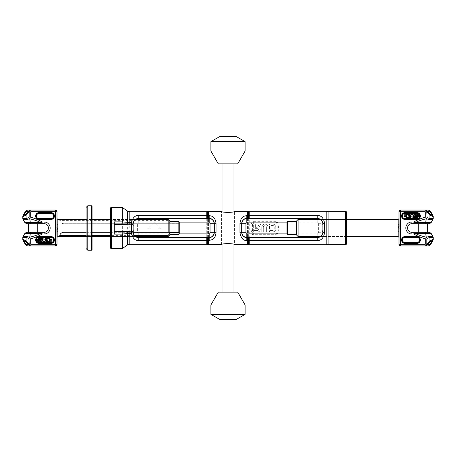 <?xml version="1.0" encoding="UTF-8"?>
<svg xmlns="http://www.w3.org/2000/svg" width="456" height="456" viewBox="0 0 456 456"><rect width="100%" height="100%" fill="white"/><g stroke="black" fill="none" stroke-linecap="round" stroke-linejoin="round"><path stroke-width="0.34" stroke-dasharray="2.28 1.71" d="M221.587 244.672L221.587 211.327C221.223 212.713 234.777 212.713 234.412 211.327L234.412 244.672C234.777 243.287 221.223 243.287 221.587 244.672M320.614 236.55L346.417 236.55L346.417 219.45L346.417 236.55L320.608 236.55L322.569 234.105A5.13 5.13 0 0 1 317.775 237.405L262.65 237.405M247.688 237.405L246.81 237.405A5.13 5.13 0 0 1 246.793 237.405M249.244 218.595L317.775 218.595A5.13 5.13 0 0 1 318.265 218.618M320.608 219.45A5.13 5.13 0 0 1 322.569 221.895L320.608 219.45L346.417 219.45L320.608 219.45M317.775 237.405L317.775 237.405A5.13 5.13 0 0 0 322.569 234.105L322.66 232.275C321.885 229.425 321.879 226.575 322.66 223.725L322.569 221.895M246.382 218.612A5.13 5.13 0 0 1 246.81 218.595L247.688 218.595M247.87 218.595L248.053 237.405M245.584 218.743A5.13 5.13 0 0 1 245.972 218.663M246.001 237.342A5.13 5.13 0 0 1 245.624 237.268M241.726 232.959A5.13 5.13 0 0 1 241.68 232.275L241.68 232.275M322.871 232.862L322.774 233.421M322.631 233.934L322.329 234.635M321.902 235.325L321.457 235.849M321.201 236.094L320.893 236.35M346.417 212.182L346.417 243.817M321.474 220.168L321.907 220.687M322.312 221.325L322.614 222.021M322.768 222.539L322.871 223.126M328.063 244.672L328.063 211.327M275.88 234.675C279.283 236.373 279.294 219.649 275.88 221.325L253.65 221.325C250.213 219.712 250.276 236.43 253.65 234.675L275.88 234.675L275.88 233.968C277.579 235.49 277.584 220.527 275.88 222.032L253.65 222.032C251.929 220.584 251.963 235.547 253.65 233.968L275.88 233.968L275.88 221.325M254.077 229.795L254.077 224.152L255.36 224.152L255.36 227.356L256.677 227.356A1.282 1.282 0 0 0 257.782 226.717A1.282 1.282 0 0 1 256.677 227.356L255.36 227.356L255.36 224.152L254.077 224.152L254.077 229.795L255.36 229.795L254.077 229.795M257.782 226.717L259.264 224.152L260.746 224.152L258.808 227.515A2.246 2.246 0 0 1 257.988 231.847L254.077 231.847L254.077 230.565L257.475 230.565A0.963 0.963 0 0 0 258.438 229.602A0.963 0.963 0 0 0 257.475 228.638A0.963 0.963 0 0 1 258.438 229.602A0.963 0.963 0 0 1 257.475 230.565L254.077 230.565L254.077 231.847L257.988 231.847A2.246 2.246 0 0 0 258.808 227.515L260.746 224.152L259.264 224.152L257.782 226.717M257.475 228.638L255.36 228.638L255.36 229.795L255.36 228.638L257.475 228.638M261.772 231.847L261.772 227.23A3.078 3.078 0 0 1 264.85 224.152A3.078 3.078 0 0 1 267.928 227.23L267.928 231.847L266.389 231.847L266.389 227.23A1.539 1.539 0 0 0 264.85 225.691A1.539 1.539 0 0 0 263.311 227.23A1.539 1.539 0 0 1 264.85 225.691A1.539 1.539 0 0 1 266.389 227.23L266.389 231.847L267.928 231.847L267.928 227.23A3.078 3.078 0 0 0 264.85 224.152A3.078 3.078 0 0 0 261.772 227.23L261.772 231.847L263.311 231.847L261.772 231.847M263.311 227.23L263.311 231.847L263.311 227.23M269.467 224.152L272.927 224.152A2.821 2.821 0 0 1 275.749 226.974L275.749 229.026A2.821 2.821 0 0 1 272.927 231.847L269.467 231.847L269.467 230.565L272.608 230.565A1.602 1.602 0 0 0 274.21 228.963A1.602 1.602 0 0 1 272.608 230.565L269.467 230.565L269.467 231.847L272.927 231.847A2.821 2.821 0 0 0 275.749 229.026L275.749 226.974A2.821 2.821 0 0 0 272.927 224.152L269.467 224.152L269.467 229.795L269.467 224.152M274.21 228.963L274.21 227.037A1.602 1.602 0 0 0 272.608 225.435A1.602 1.602 0 0 1 274.21 227.037L274.21 228.963M272.608 225.435L271.006 225.435L271.006 229.795L269.467 229.795L271.006 229.795L271.006 225.435L272.608 225.435M209.19 237.405L209.19 237.405A5.13 5.13 0 0 0 210.37 237.268A5.13 5.13 0 0 1 209.19 237.405L208.312 237.405M206.756 237.405L138.225 237.405A5.13 5.13 0 0 1 137.763 237.382M135.392 236.55A5.13 5.13 0 0 1 133.431 234.105L135.392 236.55L110.437 236.55L110.437 219.45L135.392 219.45L133.431 221.895L133.34 223.725C134.115 226.575 134.121 229.425 133.34 232.275L133.431 234.105M151.05 237.405L157.89 237.405L157.89 228.855L161.31 228.855L154.47 222.015L161.31 228.855L157.89 228.855L157.89 237.405L151.05 237.405L151.05 228.855L147.63 228.855L154.47 222.015L147.63 228.855L151.05 228.855L151.05 237.405M114.285 221.89L114.285 234.11M114.285 228L114.285 225.007L114.285 228M110.437 225.007L110.437 230.992L110.437 225.007L114.285 225.007M110.437 247.665L110.437 208.335M135.164 236.39L134.657 235.963M134.577 235.877L134.189 235.438M133.802 234.874L133.471 234.196M133.26 233.563L133.135 232.919M133.135 223.092L133.255 222.448M133.465 221.81L133.796 221.137M134.178 220.573L134.56 220.134M133.431 221.895A5.13 5.13 0 0 1 135.392 219.45A5.13 5.13 0 0 0 133.431 221.895M138.225 218.595L138.225 218.595A5.13 5.13 0 0 0 137.763 218.618A5.13 5.13 0 0 1 138.225 218.595L200.549 218.595M208.312 218.595L209.19 218.595A5.13 5.13 0 0 1 209.617 218.612M122.345 248.52L122.345 207.48M210.028 218.663A5.13 5.13 0 0 1 210.415 218.743M219.786 136.515L236.214 136.515M210.9 141.645L245.1 141.645M210.9 151.05L245.1 151.05M218.304 163.875L237.696 163.875M222.015 163.875L233.985 163.875L222.015 163.875M233.985 211.487L233.985 244.513M222.015 292.125L233.985 292.125L222.015 292.125M222.015 211.487L222.015 244.513M218.304 292.125L237.696 292.125M210.9 304.95L245.1 304.95M210.9 314.355L245.1 314.355M219.786 319.485L236.214 319.485M417.08 215.802L415.564 215.802L414.852 213.892L414.23 213.892L415.028 215.984L414.322 217.164L415.028 218.076L417.616 218.167L417.616 213.892L417.08 213.892L417.08 215.802M410.309 215.346L410.309 218.167L410.845 218.167L410.936 214.981L411.734 214.44L412.897 214.981L412.982 218.167L413.518 218.167L413.518 215.346L412.897 214.166L411.289 213.984L410.309 215.346M407.459 218.167L409.596 218.167L409.596 213.892L407.459 213.892L406.302 214.531L406.125 217.164L407.459 218.167M415.387 216.349L417.08 216.349L417.08 217.711L415.12 217.62L414.852 216.896L415.387 216.349M409.066 217.62L406.837 217.347L406.837 214.713L409.066 214.44L409.066 217.62M399 232.098L399 237.405L399 232.098A0.855 0.37 180 0 0 398.145 231.728L398.145 236.55M399 223.902L399 218.595L399 223.902A0.855 0.37 180 0 1 398.145 224.272L398.145 224.352M430.521 244.672L429.985 244.672A2.565 2.36 90 0 1 427.939 245.955L425.095 245.955L426.805 245.265L430.15 241.834L432.242 240.426L429.985 244.672L427.357 244.672A1.71 0.878 -135.5 0 0 427.107 243.817L429.9 240.979L432.453 239.571A1.71 1.573 -90 0 1 432.242 240.426L432.972 240.426M399 211.755L400.71 211.755L400.71 245.955L425.095 245.955L425.095 244.245L425.727 244.017L426.805 245.265A1.71 1.026 -118.8 0 0 426.839 244.017L427.107 243.817M432.841 236.356L429.666 236.356L426.326 237.223C421.874 236.185 418.123 234.897 415.063 233.358L431.085 233.358M429.512 232.315L425.277 232.315A1.71 0.445 -90 0 1 425.682 233.358A13.68 3.54 -90 0 0 426.326 237.223L425.727 238.921C421.105 237.667 417.172 236.037 413.917 234.025L415.063 233.358A1.71 0.445 -90 0 0 414.652 232.315M432.841 219.644L429.666 219.644L426.349 218.777L425.727 217.079C421.105 218.333 417.172 219.963 413.917 221.975L413.917 223.679L414.652 223.679L411.871 223.679A4.315 4.315 0 0 0 407.55 228A4.315 4.315 0 0 0 411.871 232.315L425.277 232.321M418.237 232.315L427.642 232.315M414.652 232.321L413.917 232.321L413.917 234.025L411.871 234.025L411.871 232.315A4.315 4.315 0 0 1 407.55 228A4.315 4.315 0 0 1 411.871 223.679L411.871 221.975L413.917 221.975L415.063 222.642A1.71 0.445 90 0 1 414.652 223.679L429.512 223.679M418.237 223.679L427.642 223.679M433.2 218.595L429.9 218.595L427.129 217.62A1.71 1.003 -58.4 0 1 426.349 218.777L426.326 218.777C421.874 219.815 418.123 221.103 415.063 222.642L425.682 222.642A1.71 0.445 90 0 1 425.277 223.679M429.9 218.595L429.9 215.021L432.453 216.429L433.2 216.429M427.129 217.62L426.839 217.079L427.107 212.182A1.71 0.878 135.5 0 0 427.357 211.327L429.985 211.327A2.565 2.36 -90 0 0 427.939 210.045L425.095 210.045L425.095 211.755L400.71 211.755L400.71 210.045L425.095 210.045L426.805 210.735L430.15 214.166L432.242 215.574L429.985 211.327L430.521 211.327M404.985 219.45L404.985 218.595A2.565 2.565 0 0 1 402.42 216.03A2.565 2.565 0 0 1 404.985 213.465L404.985 213.037A2.992 2.992 0 0 0 401.992 216.03A2.992 2.992 0 0 0 404.985 219.022L416.955 219.022A2.992 2.992 0 0 0 419.947 216.03A2.992 2.992 0 0 0 416.955 213.037L404.985 213.037L404.985 212.61A3.42 3.42 0 0 0 401.565 216.03A3.42 3.42 0 0 0 404.985 219.45L416.955 219.45A3.42 3.42 0 0 0 420.375 216.03A3.42 3.42 0 0 0 416.955 212.61L404.985 212.61M419.121 214.651L419.36 217.312L419.121 214.651A2.565 2.565 0 0 0 416.955 213.465L416.955 212.61M419.121 217.312L419.36 214.32L419.121 217.312M417.217 216.549L417.781 216.931L418.431 216.737L418.431 214.896L417.781 214.702L417.217 215.084L417.582 214.383L418.351 214.383L418.756 215.021L418.671 216.868L418.146 217.312L417.257 216.868L417.217 216.549L417.781 216.931L418.511 216.549L418.431 214.896L417.781 214.702L417.217 215.084L417.417 214.514L418.146 214.32L418.756 215.021L418.671 216.868L417.781 217.312L417.217 216.549M415.433 216.931L416.647 216.931L416.647 215.91L415.593 215.91L415.593 215.528L416.647 215.528L416.647 214.702L415.433 214.702L415.433 214.32L416.892 214.32L416.892 217.312L415.433 217.312L415.433 216.931L416.647 216.931L416.647 215.91L415.593 215.91L415.593 215.528L416.647 215.528L416.647 214.702L415.433 214.702L415.433 214.32L416.892 214.32L416.892 217.312L415.433 217.312L415.433 216.931M411.58 216.549L412.15 216.931L412.8 216.737L412.8 214.896L412.15 214.702L411.58 215.084L411.945 214.383L412.714 214.383L413.125 215.021L413.039 216.868L412.515 217.312L411.62 216.868L411.58 216.549L412.15 216.931L412.879 216.549L412.8 214.896L412.15 214.702L411.58 215.084L411.945 214.383L412.515 214.32L413.125 215.021L413.039 216.868L412.15 217.312L411.58 216.549M409.801 216.292L409.801 214.32L410.446 216.931L410.976 216.549L411.255 214.32L410.976 217.119L410.446 217.312L409.921 216.868L409.801 214.32L410.446 216.931L410.976 216.549L411.255 214.32L410.976 217.119L410.246 217.25L409.801 216.292M409.231 215.973L408.542 215.973L407.932 217.312L408.297 214.383L409.477 214.32L409.477 217.312L409.231 215.973L408.542 215.973L407.932 217.312L408.297 214.383L409.477 214.32L409.477 217.312L409.231 215.973M406.068 214.32L407.613 214.32L407.613 214.639L406.963 214.639L406.963 217.312L406.718 214.639L406.068 214.639L406.068 214.32L407.613 214.32L407.613 214.639L406.963 214.639L406.963 217.312L406.718 214.639L406.068 214.639L406.068 214.32M405.424 215.785L405.663 216.868L404.694 217.25L404.29 216.549L404.409 214.765L404.934 214.32L405.504 214.576L405.749 216.355L405.338 217.25L404.489 217.056L404.529 214.576L405.504 214.576L405.424 215.785M408.462 215.591L409.231 215.591L409.231 214.639L408.342 214.702L408.342 215.528L409.231 215.591L409.231 214.639L408.342 214.702L408.462 215.591M405.099 216.993L405.544 216.355L404.934 215.91L404.489 216.549L405.259 216.931L405.259 215.973L404.489 216.355L405.099 216.993M404.934 214.639L404.529 215.209L405.099 215.66L405.504 215.084L404.774 214.702L404.774 215.591L405.504 215.209L404.934 214.639M404.985 242.962A2.992 2.992 0 0 1 401.992 239.97A2.992 2.992 0 0 1 404.985 236.977L416.955 236.977A2.992 2.992 0 0 1 419.947 239.97A2.992 2.992 0 0 1 416.955 242.962L404.985 242.962L404.985 243.39L416.955 243.39L416.955 242.535A2.565 2.565 0 0 0 419.52 239.97A2.565 2.565 0 0 0 416.955 237.405L416.955 236.55L404.985 236.55L404.985 237.405A2.565 2.565 0 0 0 402.42 239.97A2.565 2.565 0 0 0 404.985 242.535L404.985 242.962M425.095 244.245L399 244.245M399.091 226.535L399.12 228M399.12 228.342L399 232.087M398.151 224.688L398.219 225.731M398.322 227.692L398.248 229.841M398.219 230.269L398.145 231.705M298.11 219.45L298.11 236.55M296.4 221.16L296.4 234.84M296.4 221.587L296.4 234.412L296.4 221.587M287.422 221.587L287.422 234.412M286.995 222.015L286.995 233.985M430.15 241.834A1.71 0.878 -135.5 0 0 429.9 240.979L429.9 237.405L427.129 238.38A1.71 1.003 58.4 0 0 426.349 237.223L426.303 237.285A1.71 0.98 55.4 0 1 427.101 238.397L426.839 244.017L425.727 244.017L425.727 238.921L426.839 238.921M427.101 217.603A1.71 0.98 -55.4 0 1 426.303 218.715L426.326 218.777A13.68 3.54 90 0 0 425.682 222.642L431.085 222.642M426.839 211.983A1.71 1.026 118.8 0 0 426.805 210.735L425.727 211.983L426.839 211.983M38.92 240.198L40.436 240.198L41.148 242.107L41.77 242.107L40.972 240.016L41.678 238.836L40.972 237.924L38.384 237.832L38.384 242.107L38.92 242.107L38.92 240.198M45.691 240.654L45.691 237.832L45.155 237.832L45.064 241.019L44.266 241.56L43.103 241.019L43.018 237.832L42.482 237.832L42.482 240.654L43.103 241.834L44.711 242.016L45.691 240.654M48.541 237.832L46.404 237.832L46.404 242.107L48.541 242.107L49.698 241.469L49.875 238.836L48.541 237.832M40.612 239.651L38.92 239.651L38.92 238.288L40.88 238.38L41.148 239.104L40.612 239.651M46.934 238.38L49.162 238.653L49.162 241.287L46.934 241.56L46.934 238.38M57 223.902L57 218.595L57 223.902A0.855 0.37 0 0 0 57.855 224.272L57.855 219.45M57 232.098L57 237.405L57 232.098A0.855 0.37 -0 0 1 57.855 231.728L57.855 231.648M25.479 211.327L26.015 211.327A2.565 2.36 -90 0 1 28.061 210.045L30.905 210.045L29.195 210.735L25.849 214.166L23.758 215.574L26.015 211.327L28.642 211.327A1.71 0.878 44.5 0 0 28.893 212.182L26.1 215.021L23.547 216.429A1.71 1.573 90 0 1 23.758 215.574L23.028 215.574M57 244.245L55.29 244.245L55.29 210.045L30.905 210.045L30.905 211.755L30.273 211.983L29.195 210.735A1.71 1.026 61.2 0 0 29.161 211.983L28.893 212.182M23.159 219.644L26.334 219.644L29.674 218.777C34.126 219.815 37.877 221.103 40.937 222.642L24.915 222.642M26.488 223.679L30.723 223.679A1.71 0.445 90 0 1 30.318 222.642A13.68 3.54 90 0 0 29.674 218.777L30.273 217.079C34.895 218.333 38.828 219.963 42.083 221.975L40.937 222.642A1.71 0.445 90 0 0 41.348 223.679L30.723 223.679M44.129 221.969A6.025 6.025 0 0 1 50.16 228A6.025 6.025 0 0 1 44.129 234.025L44.129 232.315A4.315 4.315 0 0 0 48.45 228A4.315 4.315 0 0 0 44.129 223.679L41.348 223.679L42.083 223.679L42.083 221.975L44.129 221.975L44.129 223.679A4.315 4.315 0 0 1 48.45 228A4.315 4.315 0 0 1 44.129 232.315L30.723 232.321M37.762 223.679L28.357 223.679M24.915 233.358L30.318 233.358A1.71 0.445 -90 0 1 30.723 232.315L26.488 232.315M37.762 232.315L28.357 232.315M23.159 236.356L26.334 236.356L29.674 237.223C34.126 236.185 37.877 234.897 40.937 233.358L30.318 233.358A13.68 3.54 -90 0 1 29.674 237.223L30.273 238.921C34.895 237.667 38.828 236.037 42.083 234.025L40.937 233.358A1.71 0.445 -90 0 1 41.348 232.315M22.8 237.405L26.1 237.405L26.1 240.979L23.547 239.571L22.8 239.571M26.1 237.405L28.87 238.38L29.161 238.921L28.893 243.817A1.71 0.878 -44.5 0 0 28.642 244.672L26.015 244.672A2.565 2.36 90 0 0 28.061 245.955L30.905 245.955L30.905 244.245L55.29 244.245L55.29 245.955L30.905 245.955L29.195 245.265L25.849 241.834L23.758 240.426L26.015 244.672L25.479 244.672M51.015 236.55L51.015 237.405A2.565 2.565 0 0 1 53.58 239.97A2.565 2.565 0 0 1 51.015 242.535L51.015 242.962A2.992 2.992 0 0 0 54.007 239.97A2.992 2.992 0 0 0 51.015 236.977L39.045 236.977A2.992 2.992 0 0 0 36.052 239.97A2.992 2.992 0 0 0 39.045 242.962L51.015 242.962L51.015 243.39A3.42 3.42 0 0 0 54.435 239.97A3.42 3.42 0 0 0 51.015 236.55L39.045 236.55A3.42 3.42 0 0 0 35.625 239.97A3.42 3.42 0 0 0 39.045 243.39L51.015 243.39M36.879 241.349L36.64 238.687L36.879 241.349A2.565 2.565 0 0 0 39.045 242.535L39.045 243.39M36.879 238.687L36.64 241.68L36.879 238.687M38.783 239.451L38.218 239.069L37.569 239.263L37.569 241.104L38.218 241.298L38.783 240.916L38.418 241.617L37.648 241.617L37.244 240.979L37.329 239.132L37.854 238.687L38.743 239.132L38.783 239.451L38.218 239.069L37.489 239.451L37.569 241.104L38.218 241.298L38.783 240.916L38.583 241.486L37.854 241.68L37.244 240.979L37.329 239.132L38.218 238.687L38.783 239.451M40.567 239.069L39.353 239.069L39.353 240.09L40.407 240.09L40.407 240.472L39.353 240.472L39.353 241.298L40.567 241.298L40.567 241.68L39.108 241.68L39.108 238.687L40.567 238.687L40.567 239.069L39.353 239.069L39.353 240.09L40.407 240.09L40.407 240.472L39.353 240.472L39.353 241.298L40.567 241.298L40.567 241.68L39.108 241.68L39.108 238.687L40.567 238.687L40.567 239.069M44.42 239.451L43.85 239.069L43.2 239.263L43.2 241.104L43.85 241.298L44.42 240.916L44.055 241.617L43.286 241.617L42.875 240.979L42.961 239.132L43.485 238.687L44.38 239.132L44.42 239.451L43.85 239.069L43.12 239.451L43.2 241.104L43.85 241.298L44.42 240.916L44.055 241.617L43.485 241.68L42.875 240.979L42.961 239.132L43.85 238.687L44.42 239.451M46.198 239.708L46.198 241.68L45.554 239.069L45.024 239.451L44.745 241.68L45.024 238.881L45.554 238.687L46.079 239.132L46.198 241.68L45.554 239.069L45.024 239.451L44.745 241.68L45.024 238.881L45.754 238.75L46.198 239.708M46.768 240.027L47.458 240.027L48.068 238.687L47.703 241.617L46.523 241.68L46.523 238.687L46.768 240.027L47.458 240.027L48.068 238.687L47.703 241.617L46.523 241.68L46.523 238.687L46.768 240.027M49.932 241.68L48.387 241.68L48.387 241.361L49.037 241.361L49.037 238.687L49.282 241.361L49.932 241.361L49.932 241.68L48.387 241.68L48.387 241.361L49.037 241.361L49.037 238.687L49.282 241.361L49.932 241.361L49.932 241.68M50.576 240.215L50.337 239.132L51.306 238.75L51.71 239.451L51.591 241.235L51.066 241.68L50.496 241.423L50.251 239.645L50.662 238.75L51.511 238.944L51.471 241.423L50.496 241.423L50.576 240.215M47.538 240.409L46.768 240.409L46.768 241.361L47.658 241.298L47.658 240.472L46.768 240.409L46.768 241.361L47.658 241.298L47.538 240.409M50.901 239.007L50.456 239.645L51.066 240.09L51.511 239.451L50.741 239.069L50.741 240.027L51.511 239.645L50.901 239.007M51.066 241.361L51.471 240.791L50.901 240.34L50.496 240.916L51.226 241.298L51.226 240.409L50.496 240.791L51.066 241.361M51.015 213.037A2.992 2.992 0 0 1 54.007 216.03A2.992 2.992 0 0 1 51.015 219.022L39.045 219.022A2.992 2.992 0 0 1 36.052 216.03A2.992 2.992 0 0 1 39.045 213.037L51.015 213.037L51.015 212.61L39.045 212.61L39.045 213.465A2.565 2.565 0 0 0 36.48 216.03A2.565 2.565 0 0 0 39.045 218.595L39.045 219.45L51.015 219.45L51.015 218.595A2.565 2.565 0 0 0 53.58 216.03A2.565 2.565 0 0 0 51.015 213.465L51.015 213.037M30.905 211.755L57 211.755M56.909 229.465L56.88 228M56.88 227.658L57 223.913M57.849 231.312L57.781 230.269M57.678 228.308L57.752 226.159M57.781 225.731L57.855 224.295M133.015 232.275L110.437 232.275M92.055 232.275L86.07 232.275L86.07 219.45L86.07 236.55L86.07 232.275L92.055 232.275L92.055 219.45L86.07 219.45L92.055 219.45L92.055 223.725L86.07 223.725L92.055 223.725L92.055 236.55L86.07 236.55L92.055 236.55L92.055 235.404L86.07 235.404L92.055 235.404L92.055 232.275L86.07 232.275M135.386 219.45L110.437 219.45M135.386 236.55L110.437 236.55M134.161 235.404L110.437 235.404M63.264 232.315A4.275 4.275 0 0 0 62.694 232.429M62.153 232.623A4.275 4.275 0 0 0 61.663 232.873M61.229 233.164A4.275 4.275 0 0 0 60.83 233.518M60.146 234.395A4.275 4.275 0 0 0 59.896 234.903M179.202 232.275L169.86 232.275L169.86 221.587L169.86 223.218L178.837 223.218L179.202 223.725L63.84 223.725A4.275 4.275 0 0 1 59.719 220.596C60.352 222.534 61.725 223.577 63.84 223.725L168.15 223.725L168.15 236.55M168.15 232.275L63.84 232.275M169.86 221.16L169.86 222.659L168.15 220.596L168.15 219.45M169.86 234.84L169.86 223.725L168.15 223.725M169.86 222.659L169.86 223.218M168.15 220.596L59.719 220.596M178.837 223.218L178.837 221.587M178.837 234.412L178.837 223.725L169.86 223.725L169.86 232.782M179.265 233.985L179.265 222.015M179.202 223.725L178.837 223.725M25.849 214.166A1.71 0.878 44.5 0 0 26.1 215.021L26.1 218.595L28.87 217.62A1.71 1.003 -121.6 0 0 29.651 218.777L29.697 218.715A1.71 0.98 -124.6 0 1 28.899 217.603L29.161 211.983L30.273 211.983L30.273 217.079L29.161 217.079M28.87 238.38A1.71 1.003 121.6 0 1 29.651 237.223L29.697 237.285A1.71 0.98 124.6 0 0 28.899 238.397M29.161 244.017A1.71 1.026 -61.2 0 0 29.195 245.265L30.273 244.017L29.161 244.017M86.07 207.48L86.07 236.55M92.055 206.197L92.055 249.802M92.055 228L92.055 225.007L92.055 228M86.07 220.596L92.055 220.596M207.337 244.348L207.337 237.901M207.337 237.405L207.337 218.595M207.337 215.671L207.337 211.652M207.947 211.43L207.947 215.694M207.947 218.595L207.947 237.405M207.947 237.924L207.947 244.57M206.756 211.755L206.756 215.58M206.756 218.595L206.756 244.245M208.535 211.327L208.535 244.672M247.465 244.672L247.465 211.327M248.053 244.57L248.053 240.306M248.053 218.076L248.053 211.43M248.662 211.652L248.662 218.099M248.662 218.595L248.662 237.405M248.662 240.329L248.662 244.348M286.995 222.87L317.775 222.87A0.855 0.855 0 0 1 318.63 223.725L318.63 232.275A0.855 0.855 0 0 1 317.775 233.13L286.995 233.13M317.775 233.13L317.775 236.55M317.775 222.87L317.775 219.45M318.63 223.725L322.66 223.725M249.244 211.755L249.244 237.405M249.244 240.42L249.244 244.245M318.63 232.275L322.66 232.275M345.562 211.327L345.562 244.672M326.2 244.245L326.2 211.755M253.65 221.325L253.65 234.675M179.265 233.13L138.225 233.13A0.855 0.855 0 0 1 137.37 232.275L137.37 223.725A0.855 0.855 0 0 1 138.225 222.87L179.265 222.87M138.225 233.13L138.225 236.55M137.37 232.275L133.34 232.275M129.8 244.245L129.8 211.755M138.225 222.87L138.225 219.45M137.37 223.725L133.34 223.725M127.349 210.98L127.349 245.02M111.292 248.52L111.292 207.48M433.2 239.571L432.453 239.571M429.9 237.405L433.2 237.405M432.453 216.429A1.71 1.573 90 0 0 432.242 215.574L432.972 215.574M411.871 234.025A6.025 6.025 0 0 1 405.84 228A6.025 6.025 0 0 1 411.871 221.969M426.839 217.079L425.727 217.079L425.727 211.983L425.095 211.755M416.955 219.45L416.955 218.595A2.565 2.565 0 0 0 419.178 217.312M419.36 216.913A2.565 2.565 0 0 0 419.36 215.146M398.145 219.45L398.145 224.272M427.107 212.182L429.9 215.021A1.71 0.878 135.5 0 0 430.15 214.166M22.8 216.429L23.547 216.429M26.1 218.595L22.8 218.595M23.547 239.571A1.71 1.573 -90 0 0 23.758 240.426L23.028 240.426M44.129 234.025L42.083 234.025L42.083 232.321L41.348 232.321M29.161 238.921L30.273 238.921L30.273 244.017L30.905 244.245M39.045 236.55L39.045 237.405A2.565 2.565 0 0 0 36.822 238.687M36.64 239.086A2.565 2.565 0 0 0 36.64 240.853M57.855 236.55L57.855 231.728M28.893 243.817L26.1 240.979A1.71 0.878 -44.5 0 0 25.849 241.834M91.627 205.77L91.627 250.23M87.78 205.77L87.78 250.23M110.437 230.992L114.285 230.992M86.07 225.007L92.055 225.007L86.07 225.007M86.07 230.992L92.055 230.992L86.07 230.992M86.07 228L86.07 248.52"/><path stroke-width="0.68" d="M122.345 221.935L121.809 224.09L126.369 224.597A1.71 0.98 96.3 0 0 127.349 222.448L127.349 210.98L122.345 207.48L122.345 221.935L131.408 222.585L131.408 224.768A1.71 1.613 4.8 0 0 133.112 223.297L131.408 222.585C132.724 217.734 134.999 215.397 138.225 215.58L207.947 215.694A1.71 0.815 90 0 0 207.782 217.552A1.71 0.815 90 0 0 208.535 218.595L209.19 218.595C211.601 218.139 213.311 219.849 214.32 223.725L214.32 232.275C213.522 235.991 211.812 237.701 209.19 237.405L138.225 237.405C135.802 237.525 134.098 235.957 133.112 232.702A1.71 1.613 175.2 0 0 131.408 231.232L131.408 233.415L133.112 232.702L133.095 232.275L133.112 232.702M207.337 244.348L206.756 244.245L206.756 240.42L207.337 240.329L207.337 244.348L207.947 244.57L207.947 240.306L207.337 240.329A1.71 0.826 -90 0 1 207.161 238.459A1.71 0.826 -90 0 1 207.925 237.405L207.947 237.924M207.947 240.306A1.71 0.815 -90 0 1 207.782 238.448A1.71 0.815 -90 0 1 208.535 237.405L208.535 240.386A1.71 1.271 180 0 1 207.947 240.306M133.135 232.919L133.112 223.297C134.098 220.043 135.802 218.475 138.225 218.595L208.535 218.595L208.535 211.327L222.015 211.487L222.015 163.875M207.337 215.671A1.71 0.826 90 0 0 207.161 217.54A1.71 0.826 90 0 0 207.925 218.595L206.756 218.595L206.756 211.755L207.337 211.652L207.337 218.595M207.337 211.652L207.947 211.43L207.947 215.694A1.71 1.271 0 0 1 208.535 215.614L209.19 215.614C212.205 216.195 214.879 216.212 216.03 223.235A1.71 0.49 180 0 0 214.32 223.725L214.32 232.275A5.13 5.13 0 0 1 210.37 237.268A5.13 5.13 0 0 0 214.32 232.275A1.71 0.49 180 0 0 216.03 232.765C215.05 239.446 212.599 239.668 209.19 240.386L209.19 237.405C211.652 237.605 213.362 235.946 214.32 232.429M222.015 292.125L222.015 244.513L208.535 244.672L208.535 240.386L209.19 240.386M221.587 244.672C221.223 243.287 234.777 243.287 234.412 244.672L233.985 244.513L233.985 292.125M345.562 244.672L345.562 211.327A0.855 0.855 0 0 1 346.417 212.182L346.417 243.817A0.855 0.855 180 0 1 345.562 244.672L328.063 244.672A4.275 4.275 -0 0 0 326.2 244.245L249.244 244.245L249.244 240.42L248.053 240.306A1.71 1.271 180 0 1 247.465 240.386L247.465 244.672L234.412 244.672M247.465 244.672L248.053 244.57L248.053 240.306A1.71 0.815 -90 0 0 248.218 238.448A1.71 0.815 -90 0 0 247.465 237.405L247.465 240.386L246.81 240.386C243.316 240.836 241.036 238.294 239.97 232.765A1.71 0.49 0 0 0 241.68 232.275L241.68 223.725C242.689 219.849 244.399 218.139 246.81 218.595L317.775 218.595C320.408 218.521 322.118 220.231 322.905 223.725L322.905 232.275C322.107 235.775 320.397 237.485 317.775 237.405L246.81 237.405C244.194 237.707 242.484 235.997 241.68 232.275L241.68 223.725A1.71 0.49 -0 0 0 239.97 223.235C241.121 216.212 243.795 216.195 246.81 215.614L247.465 215.614A1.71 1.271 0 0 1 248.053 215.694A1.71 0.815 90 0 1 248.218 217.552A1.71 0.815 90 0 1 247.465 218.595L247.465 211.327L234.412 211.327C234.777 212.713 221.223 212.713 221.587 211.327M233.985 163.875L233.985 211.487L234.412 211.327M247.465 211.327L248.053 211.43L248.053 215.694L248.662 215.671A1.71 0.826 90 0 1 248.839 217.54A1.71 0.826 90 0 1 248.075 218.595L249.244 218.595L249.244 211.755L326.2 211.755L326.2 244.245M248.662 237.405L248.662 240.329A1.71 0.826 -90 0 0 248.839 238.459A1.71 0.826 -90 0 0 248.075 237.405L249.244 237.405L249.244 240.42L249.244 237.405M262.65 237.405L247.688 237.405M318.265 218.618A5.13 5.13 0 0 1 318.727 218.686M318.767 218.692A5.13 5.13 0 0 1 320.608 219.45L320.614 219.45M241.68 223.696A5.13 5.13 0 0 1 245.584 218.743M245.972 218.663A5.13 5.13 0 0 1 246.382 218.612M246.793 237.405A5.13 5.13 0 0 1 246.468 237.394M246.394 237.388A5.13 5.13 0 0 1 246.001 237.342M245.624 237.268A5.13 5.13 0 0 1 245.203 237.148M245.032 237.086A5.13 5.13 0 0 1 241.726 232.959M249.244 211.755L248.662 211.652L248.662 215.671L317.775 215.58C321.286 215.471 323.566 218.019 324.615 223.223A1.71 0.502 180 0 0 322.905 223.725L322.905 232.275A1.71 0.502 180 0 0 324.615 232.777C323.555 237.998 321.275 240.546 317.775 240.42L317.775 236.55M322.905 232.366L322.871 232.862M322.774 233.421L322.631 233.934M322.329 234.635L321.902 235.325M321.138 219.849L321.474 220.168M321.907 220.687L322.312 221.325M322.614 222.021L322.768 222.539M322.871 223.126L322.905 223.657M345.562 211.327L328.063 211.327L328.063 244.672M328.063 211.327A4.275 4.275 180 0 1 326.2 211.755M137.763 237.382A5.13 5.13 0 0 1 137.387 237.337M137.284 237.32A5.13 5.13 0 0 1 135.392 236.55L135.164 236.39M208.312 237.405L206.756 237.405L206.756 240.42L138.225 240.42C134.999 240.603 132.724 238.266 131.408 233.415L127.349 233.552A1.71 0.98 -96.3 0 0 126.369 231.403L121.809 231.91L122.345 234.065L122.345 248.52L111.292 248.52A0.855 0.855 180 0 1 110.437 247.665L110.437 208.335A0.855 0.855 -0 0 1 111.292 207.48L111.292 248.52M133.135 223.092L133.095 232.275A1.71 1.425 180 0 0 131.385 230.85L131.408 231.232L126.369 231.403M114.285 224.62L131.408 224.768L131.385 230.85M122.345 234.11L114.285 234.11L114.285 221.89L122.345 221.89M92.055 219.45L110.437 219.45L110.437 236.55L92.055 236.55M134.189 235.438L133.802 234.874M133.471 234.196L133.26 233.563M133.255 222.448L133.465 221.81M133.796 221.137L134.178 220.573M134.56 220.134L135.392 219.45A5.13 5.13 0 0 1 137.284 218.68A5.13 5.13 0 0 0 135.392 219.45M137.33 218.675A5.13 5.13 0 0 1 137.763 218.618A5.13 5.13 0 0 0 137.33 218.675M200.549 218.595L208.312 218.595M129.8 231.232L129.8 244.245L127.349 245.02L127.349 233.552L122.345 234.065M122.345 207.48L111.292 207.48M209.617 218.612A5.13 5.13 0 0 1 210.028 218.663M210.415 218.743A5.13 5.13 0 0 1 212.644 219.934M212.673 219.957A5.13 5.13 0 0 1 214.32 223.696M245.1 141.645L210.9 141.645L219.786 136.515L236.214 136.515L245.1 141.645L245.1 151.05L237.696 163.875L218.304 163.875L210.9 151.05L245.1 151.05M210.9 141.645L210.9 151.05M245.1 304.95L210.9 304.95L218.304 292.125L237.696 292.125L245.1 304.95L245.1 314.355L236.214 319.485L219.786 319.485L210.9 314.355L245.1 314.355M210.9 304.95L210.9 314.355M431.085 222.642L432.841 219.644L429.666 219.644L426.349 218.777L425.727 217.079C421.105 218.333 417.172 219.963 413.917 221.975L415.063 222.642L431.085 222.642L429.512 223.679L425.277 223.679A1.71 0.445 -90 0 0 425.682 222.642A13.68 3.54 -90 0 1 426.326 218.777C421.874 219.815 418.123 221.103 415.063 222.642A1.71 0.445 -90 0 1 414.652 223.679L425.277 223.679M429.9 237.405A1.71 1.111 90 0 0 429.666 236.356A1.71 1.111 -90 0 1 429.9 237.405L429.9 240.979L432.453 239.571L433.2 239.571L433.2 237.405L429.9 237.405L427.129 238.38A1.71 1.003 -121.6 0 0 426.349 237.223L425.727 238.921C421.105 237.667 417.172 236.037 413.917 234.025L415.063 233.358L431.085 233.358L432.841 236.356L429.666 236.356L426.326 237.223C421.874 236.185 418.123 234.897 415.063 233.358A1.71 0.445 90 0 0 414.652 232.315M416.955 212.61L416.955 213.465L404.985 213.465A2.565 2.565 0 0 0 402.42 216.03A2.565 2.565 0 0 0 404.985 218.595L416.955 218.595A2.565 2.565 0 0 0 419.52 216.03A2.565 2.565 0 0 0 416.955 213.465L404.985 213.465L404.985 213.037A2.992 2.992 0 0 0 401.992 216.03A2.992 2.992 0 0 0 404.985 219.022L416.955 219.022A2.992 2.992 0 0 0 419.947 216.03A2.992 2.992 0 0 0 416.955 213.037L404.985 213.037L404.985 212.61A3.42 3.42 0 0 0 401.565 216.03A3.42 3.42 0 0 0 404.985 219.45L416.955 219.45A3.42 3.42 0 0 0 420.375 216.03A3.42 3.42 0 0 0 416.955 212.61L404.985 212.61M417.08 215.802L415.564 215.802L414.852 213.892L414.23 213.892L415.028 215.984L414.322 217.164L415.028 218.076L417.616 218.167L417.616 213.892L417.08 213.892L417.08 215.802M415.387 216.349L417.08 216.349L417.08 217.711L415.12 217.62L414.852 216.896L415.387 216.349M410.309 215.346L410.309 218.167L410.845 218.167L410.936 214.981L411.734 214.44L412.897 214.981L412.982 218.167L413.518 218.167L413.518 215.346L412.897 214.166L411.289 213.984L410.309 215.346M407.459 218.167L409.596 218.167L409.596 213.892L407.459 213.892L406.302 214.531L406.125 217.164L407.459 218.167M409.066 217.62L406.837 217.347L406.837 214.713L409.066 214.44L409.066 217.62M404.985 242.962A2.992 2.992 0 0 1 401.992 239.97A2.992 2.992 0 0 1 404.985 236.977L416.955 236.977A2.992 2.992 0 0 1 419.947 239.97A2.992 2.992 0 0 1 416.955 242.962L404.985 242.962L404.985 243.39A3.42 3.42 0 0 1 401.565 239.97A3.42 3.42 0 0 1 404.985 236.55L416.955 236.55A3.42 3.42 0 0 1 420.375 239.97A3.42 3.42 0 0 1 416.955 243.39L404.985 243.39A3.42 3.42 0 0 1 401.565 239.97A3.42 3.42 0 0 1 404.985 236.55L404.985 237.405L416.955 237.405L416.955 236.55A3.42 3.42 0 0 1 420.375 239.97A3.42 3.42 0 0 1 416.955 243.39L416.955 242.535L404.985 242.535L404.985 242.962M427.129 238.38L426.839 238.921L425.727 238.921L425.727 244.017L425.095 244.245L400.71 244.245L400.71 245.955A1.71 1.71 0 0 1 399 244.245L399 211.755L400.71 211.755L400.71 244.245L399 244.245L399 232.098A0.855 0.37 0 0 0 398.145 231.728L398.145 219.45L399 218.595L399.091 226.535M399 218.595L399 211.755A1.71 1.71 0 0 1 400.71 210.045L425.095 210.045L426.805 210.735L430.15 214.166L432.242 215.574L432.972 215.574L433.2 216.429L432.453 216.429A1.71 1.573 -90 0 0 432.242 215.574L429.985 211.327L427.357 211.327A1.71 0.878 -44.5 0 1 427.107 212.182L429.9 215.021L432.453 216.429M425.095 244.245L425.095 245.955L426.805 245.265L430.15 241.834L432.242 240.426L429.985 244.672A2.565 2.36 -90 0 1 427.939 245.955L400.71 245.955A1.71 1.71 0 0 1 399 244.245M427.101 238.397A1.71 0.98 -124.6 0 0 426.303 237.285L426.326 237.223A13.68 3.54 90 0 1 425.682 233.358A1.71 0.445 90 0 0 425.277 232.315L429.512 232.315L431.085 233.358M411.871 221.969A6.025 6.025 0 0 0 405.84 228A6.025 6.025 0 0 0 411.871 234.025L411.871 232.315A4.315 4.315 0 0 1 407.55 228A4.315 4.315 0 0 1 411.871 223.679L411.871 221.975L413.917 221.975L413.917 223.679L414.652 223.679L411.871 223.679A4.315 4.315 0 0 0 407.55 228A4.315 4.315 0 0 0 411.871 232.315L425.277 232.321M427.642 232.315L418.237 232.315L418.237 223.679L427.642 223.679L427.642 232.315M432.841 219.644L433.2 218.595L429.9 218.595A1.71 1.111 -90 0 1 429.666 219.644A1.71 1.111 90 0 0 429.9 218.595L427.129 217.62A1.71 1.003 121.6 0 1 426.349 218.777L426.303 218.715A1.71 0.98 124.6 0 0 427.101 217.603L426.839 211.983A1.71 1.026 -61.2 0 0 426.805 210.735L425.727 211.983L427.107 212.182M432.972 215.574L430.521 211.327L429.985 211.327A2.565 2.36 90 0 0 427.939 210.045L425.095 210.045L425.095 211.755L425.727 211.983L425.727 217.079L426.839 217.079M425.095 211.755L400.71 211.755L400.71 210.045A1.71 1.71 0 0 0 399 211.755M399.12 228L399.12 228.342M398.145 224.352L398.151 224.688M398.219 225.731L398.322 227.692M398.248 229.841L398.219 230.269M398.145 231.705L398.145 236.55L399 237.405M298.11 219.45L298.11 236.55L296.4 234.84L296.4 221.16L298.11 219.45L320.608 219.45M346.417 219.45L398.145 219.45M298.11 236.55L320.614 236.55M346.417 236.55L398.145 236.55M287.422 234.412L286.995 233.985L286.995 222.015L287.422 221.587L287.422 234.412L296.4 234.412M287.422 221.587L296.4 221.587M426.839 238.921L426.839 244.017A1.71 1.026 61.2 0 1 426.805 245.265L425.727 244.017L426.839 244.017L429.9 240.979A1.71 0.878 44.5 0 1 430.15 241.834M24.915 233.358L23.159 236.356L26.334 236.356L29.651 237.223L30.273 238.921C34.895 237.667 38.828 236.037 42.083 234.025L40.937 233.358L24.915 233.358L26.488 232.315L30.723 232.315A1.71 0.445 90 0 0 30.318 233.358A13.68 3.54 90 0 1 29.674 237.223C34.126 236.185 37.877 234.897 40.937 233.358A1.71 0.445 90 0 1 41.348 232.315M26.1 218.595A1.71 1.111 -90 0 0 26.334 219.644A1.71 1.111 90 0 1 26.1 218.595L26.1 215.021L23.547 216.429L22.8 216.429L22.8 218.595L26.1 218.595L28.87 217.62A1.71 1.003 58.4 0 0 29.651 218.777L30.273 217.079C34.895 218.333 38.828 219.963 42.083 221.975L40.937 222.642L24.915 222.642L23.159 219.644L26.334 219.644L29.674 218.777C34.126 219.815 37.877 221.103 40.937 222.642A1.71 0.445 -90 0 0 41.348 223.679L26.488 223.679L24.915 222.642M39.045 243.39L39.045 242.535L51.015 242.535A2.565 2.565 0 0 0 53.58 239.97A2.565 2.565 0 0 0 51.015 237.405L39.045 237.405A2.565 2.565 0 0 0 36.48 239.97A2.565 2.565 0 0 0 39.045 242.535L51.015 242.535L51.015 242.962A2.992 2.992 0 0 0 54.007 239.97A2.992 2.992 0 0 0 51.015 236.977L39.045 236.977A2.992 2.992 0 0 0 36.052 239.97A2.992 2.992 0 0 0 39.045 242.962L51.015 242.962L51.015 243.39A3.42 3.42 0 0 0 54.435 239.97A3.42 3.42 0 0 0 51.015 236.55L39.045 236.55A3.42 3.42 0 0 0 35.625 239.97A3.42 3.42 0 0 0 39.045 243.39L51.015 243.39M38.92 240.198L40.436 240.198L41.148 242.107L41.77 242.107L40.972 240.016L41.678 238.836L40.972 237.924L38.384 237.832L38.384 242.107L38.92 242.107L38.92 240.198M40.612 239.651L38.92 239.651L38.92 238.288L40.88 238.38L41.148 239.104L40.612 239.651M45.691 240.654L45.691 237.832L45.155 237.832L45.064 241.019L44.266 241.56L43.103 241.019L43.018 237.832L42.482 237.832L42.482 240.654L43.103 241.834L44.711 242.016L45.691 240.654M48.541 237.832L46.404 237.832L46.404 242.107L48.541 242.107L49.698 241.469L49.875 238.836L48.541 237.832M46.934 238.38L49.162 238.653L49.162 241.287L46.934 241.56L46.934 238.38M51.015 213.037A2.992 2.992 0 0 1 54.007 216.03A2.992 2.992 0 0 1 51.015 219.022L39.045 219.022A2.992 2.992 0 0 1 36.052 216.03A2.992 2.992 0 0 1 39.045 213.037L51.015 213.037L51.015 212.61A3.42 3.42 0 0 1 54.435 216.03A3.42 3.42 0 0 1 51.015 219.45L39.045 219.45A3.42 3.42 0 0 1 35.625 216.03A3.42 3.42 0 0 1 39.045 212.61L51.015 212.61A3.42 3.42 0 0 1 54.435 216.03A3.42 3.42 0 0 1 51.015 219.45L51.015 218.595L39.045 218.595L39.045 219.45A3.42 3.42 0 0 1 35.625 216.03A3.42 3.42 0 0 1 39.045 212.61L39.045 213.465L51.015 213.465L51.015 213.037M28.87 217.62L29.161 217.079L30.273 217.079L30.273 211.983L30.905 211.755L55.29 211.755L55.29 210.045A1.71 1.71 0 0 1 57 211.755L57 244.245L55.29 244.245L55.29 211.755L57 211.755L57 223.902A0.855 0.37 180 0 0 57.855 224.272L57.855 236.55L57 237.405L56.909 229.465M57 237.405L57 244.245A1.71 1.71 0 0 1 55.29 245.955L30.905 245.955L29.195 245.265L25.849 241.834L23.758 240.426L23.028 240.426L22.8 239.571L23.547 239.571A1.71 1.573 90 0 0 23.758 240.426L26.015 244.672L28.642 244.672A1.71 0.878 135.5 0 1 28.893 243.817L26.1 240.979L23.547 239.571M30.905 211.755L30.905 210.045L29.195 210.735L25.849 214.166L23.758 215.574L26.015 211.327A2.565 2.36 90 0 1 28.061 210.045L55.29 210.045A1.71 1.71 0 0 1 57 211.755M42.083 223.679L41.348 223.679L42.083 223.679L42.083 221.975L44.129 221.975L44.129 223.679L42.083 223.679M28.357 223.679L37.762 223.679L37.762 232.315L28.357 232.315L28.357 223.679M44.129 221.969A6.025 6.025 0 0 1 50.16 228A6.025 6.025 0 0 1 44.129 234.025L44.129 232.315A4.315 4.315 0 0 0 48.45 228A4.315 4.315 0 0 0 44.129 223.679A4.315 4.315 0 0 1 48.45 228A4.315 4.315 0 0 1 44.129 232.315L30.723 232.321M23.159 236.356L22.8 237.405L26.1 237.405A1.71 1.111 90 0 1 26.334 236.356A1.71 1.111 -90 0 0 26.1 237.405L28.87 238.38A1.71 1.003 -58.4 0 1 29.651 237.223L29.697 237.285A1.71 0.98 -55.4 0 0 28.899 238.397L29.161 244.017A1.71 1.026 118.8 0 0 29.195 245.265L30.273 244.017L28.893 243.817M23.028 240.426L25.479 244.672L26.015 244.672A2.565 2.36 -90 0 0 28.061 245.955L30.905 245.955L30.905 244.245L30.273 244.017L30.273 238.921L29.161 238.921M30.905 244.245L55.29 244.245L55.29 245.955A1.71 1.71 0 0 0 57 244.245M56.88 228L56.88 227.658M57.855 231.648L57.849 231.312M57.781 230.269L57.678 228.308M57.752 226.159L57.781 225.731M57.855 224.295L57.855 219.45L57 218.595M86.07 235.404L59.719 235.404C60.352 233.466 61.725 232.423 63.84 232.275A4.275 4.275 0 0 0 63.264 232.315M178.837 232.275L178.837 221.587L179.265 222.015L179.265 233.985L178.837 234.412L179.202 232.275L133.015 232.275M110.437 232.275L92.055 232.275M86.07 232.275L63.84 232.275M168.15 219.45L169.86 221.16L169.86 232.275L168.15 232.275L168.15 219.45L135.386 219.45M86.07 219.45L57.855 219.45M168.15 236.55L168.15 235.404L169.86 233.341L169.86 234.84L168.15 236.55L135.386 236.55M87.78 205.77L91.627 205.77L91.627 250.23L87.78 250.23L87.78 205.77L86.07 207.48L86.07 236.55L57.855 236.55M168.15 235.404L134.161 235.404M110.437 235.404L92.055 235.404M178.837 232.782L169.86 232.782L169.86 233.341M62.694 232.429A4.275 4.275 0 0 0 62.153 232.623M61.663 232.873A4.275 4.275 0 0 0 61.229 233.164M60.83 233.518A4.275 4.275 0 0 0 60.146 234.395M59.896 234.903A4.275 4.275 0 0 0 59.719 235.404M28.899 217.603A1.71 0.98 55.4 0 0 29.697 218.715L29.674 218.777A13.68 3.54 -90 0 1 30.318 222.642A1.71 0.445 -90 0 0 30.723 223.679M29.161 217.079L29.161 211.983A1.71 1.026 -118.8 0 1 29.195 210.735L30.273 211.983L29.161 211.983L26.1 215.021A1.71 0.878 -135.5 0 1 25.849 214.166M91.627 250.23L92.055 249.802L92.055 206.197L91.627 205.77M207.337 237.901L207.337 237.405M207.947 215.694L207.947 218.595M206.756 215.58L206.756 218.595M216.03 223.235L216.03 232.765M239.97 232.765L239.97 223.235M248.053 240.306L248.053 237.405M249.244 218.595L248.075 218.595L248.053 218.076M246.81 240.386L246.81 237.405C241.737 236.442 242.552 234.914 241.68 232.429M246.81 215.614L246.81 222.87L286.995 222.87M248.662 218.099L248.662 218.595M249.244 244.245L248.662 244.348L248.662 240.329M286.995 233.13L246.81 233.13L246.81 237.405M246.81 233.13A0.855 0.855 0 0 1 245.955 232.275L245.955 223.725A0.855 0.855 0 0 1 246.81 222.87M317.775 219.45L317.775 215.58M245.955 223.725L241.68 223.725M245.955 232.275L241.68 232.275M317.775 240.42L249.244 240.42M324.615 223.223L324.615 232.777M179.265 222.87L209.19 222.87A0.855 0.855 0 0 1 210.045 223.725L210.045 232.275A0.855 0.855 0 0 1 209.19 233.13L209.19 237.405M210.045 232.275L214.32 232.275M209.19 233.13L179.265 233.13M138.225 236.55L138.225 240.42M206.756 211.755L129.8 211.755L129.8 224.768M114.285 231.38L126.631 231.38A1.71 0.906 -95.7 0 1 127.537 233.54M121.809 224.09L114.285 224.09M126.369 224.597L126.631 224.62A1.71 0.906 95.7 0 0 127.537 222.46M138.225 219.45L138.225 215.58M209.19 222.87L209.19 215.614M133.095 223.725A1.71 1.425 180 0 1 131.385 225.15M114.285 231.91L121.809 231.91M210.045 223.725L214.32 223.725M411.871 234.025L413.917 234.025L413.917 232.321L414.652 232.321M404.985 219.45L404.985 218.595L416.955 218.595L416.955 219.45M404.985 242.535A2.565 2.565 0 0 1 402.42 239.97A2.565 2.565 0 0 1 404.985 237.405L416.955 237.405A2.565 2.565 0 0 1 419.52 239.97A2.565 2.565 0 0 1 416.955 242.535L404.985 242.535M399 223.902A0.855 0.37 0 0 1 398.145 224.272M427.107 243.817A1.71 0.878 44.5 0 1 427.357 244.672L430.521 244.672L428.298 245.955M430.521 244.672L432.972 240.426L432.242 240.426A1.71 1.573 90 0 0 432.453 239.571M429.9 218.595L429.9 215.021A1.71 0.878 -44.5 0 0 430.15 214.166M44.129 234.025L42.083 234.025L42.083 232.321L41.348 232.321M51.015 236.55L51.015 237.405L39.045 237.405L39.045 236.55M51.015 213.465A2.565 2.565 0 0 1 53.58 216.03A2.565 2.565 0 0 1 51.015 218.595L39.045 218.595A2.565 2.565 0 0 1 36.48 216.03A2.565 2.565 0 0 1 39.045 213.465L51.015 213.465M57 232.098A0.855 0.37 180 0 1 57.855 231.728M28.893 212.182A1.71 0.878 -135.5 0 1 28.642 211.327L25.479 211.327L27.702 210.045M25.479 211.327L23.028 215.574L23.758 215.574A1.71 1.573 -90 0 0 23.547 216.429M26.1 237.405L26.1 240.979A1.71 0.878 135.5 0 0 25.849 241.834M207.925 237.405L206.756 237.405M207.947 211.43L208.535 211.327M207.947 244.57L208.535 244.672M248.662 211.652L248.053 211.43M248.662 244.348L248.053 244.57M129.8 244.245L206.756 244.245M129.8 211.755L127.349 210.98M127.349 245.02L122.345 248.52M432.972 240.426L433.2 239.571M433.2 237.405L432.841 236.356M433.2 218.595L433.2 216.429M430.521 211.327L428.298 210.045M23.028 215.574L22.8 216.429M22.8 218.595L23.159 219.644M22.8 237.405L22.8 239.571M25.479 244.672L27.702 245.955M178.837 221.587L169.86 221.587M178.837 234.412L169.86 234.412M87.78 250.23L86.07 248.52L86.07 228"/></g></svg>
